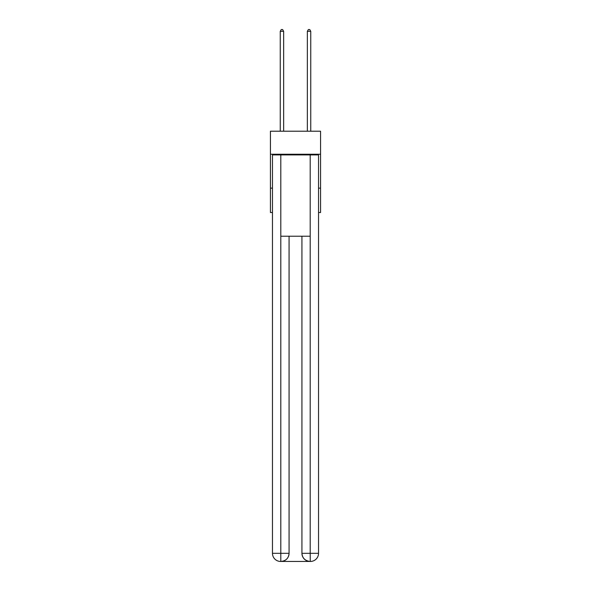 <?xml version="1.0" encoding="UTF-8"?>
<svg xmlns="http://www.w3.org/2000/svg" width="591" height="591" viewBox="0 0 591 591"><rect width="100%" height="100%" fill="white"/><g stroke="black" fill="none" stroke-linecap="round" stroke-linejoin="round"><path stroke-width="0.89" d="M320.566 154.244L320.566 131.209L270.434 131.209L270.434 154.244L320.566 154.244L320.566 212.516L318.534 212.516M272.466 188.123L270.434 188.123L270.434 154.244M320.566 188.123L318.534 188.123M270.434 188.123L270.434 212.516L272.466 212.516M280.592 561.45A8.134 8.134 0 0 1 272.466 553.316L289.065 553.316L289.065 236.23L289.065 553.316A8.134 8.134 0 0 1 280.932 561.45L280.592 561.45A8.134 8.134 0 0 1 272.466 553.316L272.466 154.923L280.799 154.923L280.799 236.23L310.201 236.23L310.201 154.923L280.799 154.923M310.201 154.923L318.534 154.923L318.534 553.316A8.134 8.134 0 0 1 310.408 561.45L310.068 561.45A8.134 8.134 0 0 1 301.935 553.316L301.935 236.23L301.935 553.316C302.348 558.111 305.059 560.822 310.068 561.45L280.932 561.45C285.963 560.925 288.674 558.214 289.065 553.316M301.935 553.316L310.201 553.316L310.268 561.45M280.799 236.23L280.799 561.45M283.643 131.209L283.643 31.308L280.252 31.308L280.252 131.209M280.252 31.308L281.272 29.55L282.624 29.55L283.643 31.308M310.748 131.209L310.748 31.308L307.357 31.308L307.357 131.209M307.357 31.308L308.376 29.55L309.728 29.55L310.748 31.308M310.201 236.23L310.201 553.316L318.534 553.316"/></g></svg>
